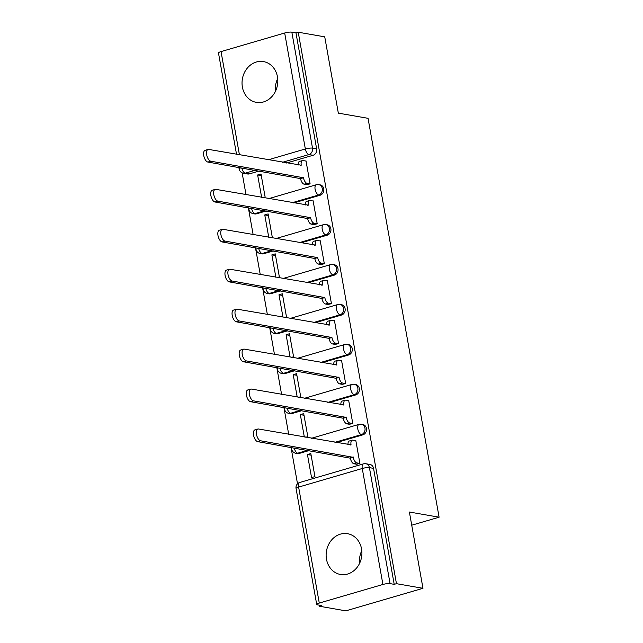<?xml version="1.0" encoding="UTF-8"?>
<svg xmlns="http://www.w3.org/2000/svg" width="643" height="643" viewBox="0 0 643 643"><rect width="100%" height="100%" fill="white"/><g stroke="black" fill="none" stroke-linecap="round" stroke-linejoin="round"><path stroke-width="0.96" d="M242.387 87.102A20.697 17.803 -80.1 0 0 256.372 102.366A20.697 17.803 -80.1 0 0 277.471 76.855A20.697 17.803 -80.1 0 0 263.485 61.591A20.697 17.803 -80.1 0 0 242.387 87.102M326.483 559.209A20.697 17.803 -80.1 0 0 340.469 574.472A20.697 17.803 -80.1 0 0 361.567 548.961A20.697 17.803 -80.1 0 0 347.582 533.698A20.697 17.803 -80.1 0 0 326.483 559.209M293.69 202.955L320.166 195.223A5.305 4.565 -80.1 0 0 323.75 188.793A5.305 4.565 -80.1 0 0 320.166 184.879L318.695 184.621A5.305 4.565 99.9 0 1 322.28 188.536A5.305 4.565 99.9 0 1 318.695 194.966L292.219 202.706M300.803 242.901L327.279 235.161A5.305 4.565 -80.1 0 0 330.864 228.731A5.305 4.565 -80.1 0 0 327.279 224.817L325.808 224.56A5.305 4.565 99.9 0 1 329.393 228.474A5.305 4.565 99.9 0 1 325.808 234.904L299.333 242.644M307.917 282.84L334.392 275.1A5.305 4.565 -80.1 0 0 337.977 268.67A5.305 4.565 -80.1 0 0 334.392 264.755L332.929 264.498A5.305 4.565 99.9 0 1 336.514 268.412A5.305 4.565 99.9 0 1 332.929 274.85L306.454 282.582M315.03 322.778L341.505 315.046A5.305 4.565 -80.1 0 0 345.09 308.608A5.305 4.565 -80.1 0 0 341.505 304.694L340.043 304.436A5.305 4.565 99.9 0 1 343.627 308.351A5.305 4.565 99.9 0 1 340.043 314.789L313.567 322.521M322.143 362.716L348.619 354.984A5.305 4.565 -80.1 0 0 352.203 348.546A5.305 4.565 -80.1 0 0 348.619 344.632L347.156 344.375A5.305 4.565 99.9 0 1 350.74 348.289A5.305 4.565 99.9 0 1 347.156 354.727L320.68 362.459M329.256 402.655L355.732 394.923A5.305 4.565 -80.1 0 0 359.316 388.485A5.305 4.565 -80.1 0 0 355.732 384.57L354.269 384.321A5.305 4.565 99.9 0 1 357.854 388.227A5.305 4.565 99.9 0 1 354.269 394.665L327.793 402.397M336.377 442.593L362.845 434.861A5.305 4.565 -80.1 0 0 366.438 428.423A5.305 4.565 -80.1 0 0 362.845 424.509L361.382 424.259A5.305 4.565 99.9 0 1 364.967 428.174A5.305 4.565 99.9 0 1 361.382 434.604L334.907 442.336M242.13 172.846L246.004 194.636M248.359 207.818L253.125 234.574M255.472 247.764L260.238 274.513M262.585 287.702L267.351 314.451M269.698 327.641L274.465 354.397M276.811 367.579L281.578 394.336M283.925 407.517L288.691 434.274M291.046 447.456L297.516 483.809M319.129 605.135L319.322 606.22L321.572 605.561L317.441 604.846A5.305 1.053 169.9 0 1 316.71 604.46A5.305 1.053 169.9 0 1 319.274 603.062L382.915 584.471L362.258 468.49L298.617 487.089L319.274 603.062M422.973 588.313L396.458 583.683L298.223 32.214L324.739 36.844L338.331 113.136L368.045 118.32L439.097 517.205L409.382 512.021L422.973 588.313L345.838 610.85L319.322 606.22M236.528 154.28L218.483 52.991A5.305 1.053 -10.1 0 1 221.039 51.593L284.68 33.002A5.305 1.053 -10.1 0 1 291.842 32.15L295.973 32.873L316.637 148.846A5.305 4.565 99.9 0 1 313.045 155.284L286.577 163.017M259.201 171.014L249.404 173.875L245.28 173.152A5.305 4.565 99.9 0 1 243.456 173.264L247.579 173.988A5.305 4.565 -80.1 0 0 249.404 173.875M295.973 32.873L298.223 32.214M394.207 584.342L373.551 468.369A5.305 4.565 -80.1 0 0 369.966 464.455L365.835 463.732A5.305 4.565 99.9 0 1 369.42 467.646L390.076 583.627L394.207 584.342L396.458 583.683M390.076 583.627A5.305 1.053 169.9 0 0 382.915 584.471M356.487 464.214L359.903 463.466L355.796 440.423L355.306 440.568M307.442 454.545L311.55 477.588L314.925 476.608L310.818 453.564L307.442 454.545L311.108 455.188M305.787 437.256L307.812 436.661L303.705 413.626L300.329 414.606L303.994 415.249M349.374 424.276L352.782 423.528L348.683 400.485L348.193 400.629M298.673 397.318L300.699 396.723L296.592 373.687L293.216 374.668L296.881 375.311M342.253 384.337L345.669 383.59L341.57 360.546L341.079 360.691M291.56 357.379L293.578 356.785L289.479 333.741L286.103 334.73L289.768 335.373M335.14 344.399L338.556 343.643L334.456 320.608L333.958 320.744M284.439 317.441L286.465 316.846L282.365 293.803L278.99 294.791L282.655 295.426M328.026 304.452L331.442 303.705L327.335 280.661L326.845 280.806M277.326 277.495L279.351 276.908L275.244 253.864L271.876 254.853L275.534 255.488M320.913 264.514L324.329 263.767L320.222 240.723L319.732 240.868M270.213 237.556L272.238 236.97L268.131 213.926L264.763 214.915L268.42 215.55M313.8 224.576L317.216 223.828L313.109 200.785L312.619 200.929M263.1 197.618L265.125 197.031L261.018 173.988L257.642 174.968L261.307 175.611M306.687 184.637L310.103 183.89L305.996 160.846L305.505 160.991M266.315 210.952L256.525 213.814L255.054 213.564A5.305 4.565 99.9 0 1 253.229 213.669L254.7 213.926A5.305 4.565 -80.1 0 0 256.525 213.814M273.428 250.899L263.638 253.752L262.167 253.503A5.305 4.565 99.9 0 1 260.343 253.607L261.814 253.864A5.305 4.565 -80.1 0 0 263.638 253.752M280.541 290.837L270.751 293.698L269.288 293.441A5.305 4.565 99.9 0 1 267.464 293.546L268.927 293.803A5.305 4.565 -80.1 0 0 270.751 293.698M287.654 330.775L277.864 333.637L276.402 333.379A5.305 4.565 99.9 0 1 274.577 333.484L276.04 333.741A5.305 4.565 -80.1 0 0 277.864 333.637M294.767 370.714L284.978 373.575L283.515 373.318A5.305 4.565 99.9 0 1 281.69 373.422L283.153 373.679A5.305 4.565 -80.1 0 0 284.978 373.575M301.889 410.652L292.091 413.513L290.628 413.256A5.305 4.565 99.9 0 1 288.803 413.369L290.266 413.618A5.305 4.565 -80.1 0 0 292.091 413.513M309.002 450.59L299.204 453.452L297.741 453.194A5.305 4.565 99.9 0 1 295.917 453.307L297.379 453.564A5.305 4.565 -80.1 0 0 299.204 453.452M411.729 525.202L439.097 517.205M359.566 563.389A20.697 17.803 99.9 0 1 361.8 550.601M275.469 91.282A20.697 17.803 99.9 0 1 277.704 78.494M257.642 174.968L261.637 197.361M264.763 214.915L268.75 237.307M271.876 254.853L275.863 277.246M278.99 294.791L282.976 317.184M286.103 334.73L290.089 357.122M293.216 374.668L297.203 397.061M300.329 414.606L304.324 436.999M355.836 440.656L352.798 440.125A5.305 2.492 73.7 0 0 352.219 440.158A5.305 2.492 73.7 0 0 351.046 444.787L258.502 429.002A6.1 2.861 73.7 0 0 257.843 429.034A6.1 2.861 73.7 0 0 256.629 435.03A6.1 2.861 73.7 0 0 260.6 440.785L353.28 457.326A5.305 2.492 73.7 0 0 356.857 462.912L353.931 463.772A5.305 2.492 -106.3 0 1 350.355 458.186L257.682 441.637A6.1 2.861 -106.3 0 1 253.704 435.882A6.1 2.861 -106.3 0 1 254.917 429.886L257.843 429.034M357.018 464.31L353.931 463.772M347.992 444.626A5.305 2.492 -106.3 0 1 349.294 441.01L352.219 440.158M359.895 463.442L356.857 462.912M353.208 456.948L350.282 457.8M348.723 400.718L345.685 400.187A5.305 2.492 73.7 0 0 345.106 400.211A5.305 2.492 73.7 0 0 343.925 404.841L251.389 389.063A6.1 2.861 73.7 0 0 250.73 389.095A6.1 2.861 73.7 0 0 249.516 395.091A6.1 2.861 73.7 0 0 253.487 400.846L346.159 417.387A5.305 2.492 73.7 0 0 349.744 422.973L346.818 423.825A5.305 2.492 -106.3 0 1 343.241 418.239L250.569 401.698A6.1 2.861 -106.3 0 1 246.59 395.943A6.1 2.861 -106.3 0 1 247.804 389.947L250.73 389.095M349.905 424.364L346.818 423.825M340.878 404.68A5.305 2.492 -106.3 0 1 342.18 401.071L345.106 400.211M352.782 423.504L349.744 422.973M346.095 417.002L343.169 417.862M341.61 360.779L338.564 360.249A5.305 2.492 73.7 0 0 337.993 360.273A5.305 2.492 73.7 0 0 336.811 364.902L244.276 349.125A6.1 2.861 73.7 0 0 243.617 349.157A6.1 2.861 73.7 0 0 242.403 355.153A6.1 2.861 73.7 0 0 246.373 360.9L339.046 377.449A5.305 2.492 73.7 0 0 342.623 383.035L339.705 383.887A5.305 2.492 -106.3 0 1 336.128 378.301L243.448 361.76A6.1 2.861 -106.3 0 1 239.477 356.005A6.1 2.861 -106.3 0 1 240.691 350.009L243.617 349.157M342.791 384.426L339.705 383.887M333.765 364.742A5.305 2.492 -106.3 0 1 335.067 361.133L337.993 360.273M345.669 383.566L342.623 383.035M338.982 377.063L336.056 377.923M334.497 320.841L331.45 320.31A5.305 2.492 73.7 0 0 330.88 320.335A5.305 2.492 73.7 0 0 329.698 324.964L237.163 309.187A6.1 2.861 73.7 0 0 236.503 309.219A6.1 2.861 73.7 0 0 235.282 315.207A6.1 2.861 73.7 0 0 239.26 320.961L331.933 337.511A5.305 2.492 73.7 0 0 335.509 343.097L332.584 343.949A5.305 2.492 -106.3 0 1 329.007 338.363L236.335 321.813A6.1 2.861 -106.3 0 1 232.364 316.067A6.1 2.861 -106.3 0 1 233.578 310.071L236.503 309.219M335.678 344.487L332.584 343.949M326.644 324.803A5.305 2.492 -106.3 0 1 327.954 321.187L330.88 320.335M338.556 343.627L335.509 343.097M331.868 337.125L328.943 337.977M327.383 280.903L324.337 280.372A5.305 2.492 73.7 0 0 323.759 280.396A5.305 2.492 73.7 0 0 322.585 285.026L230.049 269.248A6.1 2.861 73.7 0 0 229.382 269.28A6.1 2.861 73.7 0 0 228.169 275.268A6.1 2.861 73.7 0 0 232.147 281.023L324.819 297.572A5.305 2.492 73.7 0 0 328.396 303.158L325.471 304.01A5.305 2.492 -106.3 0 1 321.894 298.424L229.221 281.875A6.1 2.861 -106.3 0 1 225.251 276.128A6.1 2.861 -106.3 0 1 226.465 270.132L229.382 269.28M328.557 304.549L325.471 304.01M319.531 284.865A5.305 2.492 -106.3 0 1 320.841 281.248L323.759 280.396M331.442 303.689L328.396 303.158M324.755 297.187L321.83 298.039M320.262 240.964L317.224 240.434A5.305 2.492 73.7 0 0 316.645 240.458A5.305 2.492 73.7 0 0 315.472 245.087L222.936 229.31A6.1 2.861 73.7 0 0 222.269 229.334A6.1 2.861 73.7 0 0 221.055 235.33A6.1 2.861 73.7 0 0 225.034 241.085L317.706 257.634A5.305 2.492 73.7 0 0 321.283 263.22L318.357 264.072A5.305 2.492 -106.3 0 1 314.781 258.486L222.108 241.937A6.1 2.861 -106.3 0 1 218.13 236.182A6.1 2.861 -106.3 0 1 219.351 230.194L222.269 229.334M321.444 264.611L318.357 264.072M312.418 244.927A5.305 2.492 -106.3 0 1 313.728 241.31L316.645 240.458M324.321 263.751L321.283 263.22M317.634 257.248L314.716 258.1M313.149 201.018L310.111 200.487A5.305 2.492 73.7 0 0 309.532 200.52A5.305 2.492 73.7 0 0 308.359 205.149L215.823 189.363A6.1 2.861 73.7 0 0 215.156 189.396A6.1 2.861 73.7 0 0 213.942 195.392A6.1 2.861 73.7 0 0 217.921 201.146L310.593 217.688A5.305 2.492 73.7 0 0 314.17 223.274L311.244 224.134A5.305 2.492 -106.3 0 1 307.667 218.548L214.995 201.998A6.1 2.861 -106.3 0 1 211.017 196.244A6.1 2.861 -106.3 0 1 212.23 190.256L215.156 189.396M314.331 224.672L311.244 224.134M305.304 204.988A5.305 2.492 -106.3 0 1 306.607 201.372L309.532 200.52M317.208 223.804L314.17 223.274M310.521 217.31L307.603 218.162M306.036 161.08L302.998 160.549A5.305 2.492 73.7 0 0 302.419 160.581A5.305 2.492 73.7 0 0 301.245 165.203L208.702 149.425A6.1 2.861 73.7 0 0 208.043 149.457A6.1 2.861 73.7 0 0 206.829 155.453A6.1 2.861 73.7 0 0 210.8 161.208L303.48 177.749A5.305 2.492 73.7 0 0 307.057 183.335L304.131 184.187A5.305 2.492 -106.3 0 1 300.554 178.609L207.882 162.06A6.1 2.861 -106.3 0 1 203.903 156.305A6.1 2.861 -106.3 0 1 205.117 150.309L208.043 149.457M307.217 184.734L304.131 184.187M298.191 165.042A5.305 2.492 -106.3 0 1 299.493 161.433L302.419 160.581M310.095 183.866L307.057 183.335M303.408 177.372L300.482 178.224M320.166 195.223L318.695 194.966A5.305 2.492 -106.3 0 1 315.118 189.38A5.305 2.492 73.7 0 1 316.3 184.75L268.83 198.623M327.279 235.161L325.808 234.904A5.305 2.492 -106.3 0 1 322.231 229.318A5.305 2.492 73.7 0 1 323.413 224.696L275.943 238.561M334.392 275.1L332.929 274.85A5.305 2.492 -106.3 0 1 329.345 269.264A5.305 2.492 73.7 0 1 330.526 264.635L283.065 278.499M341.505 315.046L340.043 314.789A5.305 2.492 -106.3 0 1 336.466 309.203A5.305 2.492 73.7 0 1 337.639 304.573L290.178 318.438M348.619 354.984L347.156 354.727A5.305 2.492 -106.3 0 1 343.579 349.141A5.305 2.492 73.7 0 1 344.752 344.511L297.291 358.376M355.732 394.923L354.269 394.665A5.305 2.492 -106.3 0 1 350.692 389.079A5.305 2.492 73.7 0 1 351.866 384.45L304.404 398.314M362.845 434.861L361.382 434.604A5.305 2.492 -106.3 0 1 357.805 429.018A5.305 2.492 73.7 0 1 358.979 424.388L311.517 438.261M313.045 155.284L308.921 154.561L282.446 162.301M255.07 170.299L245.28 173.152A5.305 2.492 73.7 0 1 241.776 167.976M268.235 159.818L305.345 148.975L284.68 33.002M221.039 51.593L239.421 154.786M264.852 210.703L255.054 213.564A5.305 2.492 73.7 0 1 251.558 208.38M271.965 250.641L262.167 253.503A5.305 2.492 73.7 0 1 258.671 248.319M279.078 290.58L269.288 293.441A5.305 2.492 73.7 0 1 265.784 288.257M286.191 330.518L276.402 333.379A5.305 2.492 73.7 0 1 272.905 328.195M293.304 370.456L283.515 373.318A5.305 2.492 73.7 0 1 280.018 368.142M300.418 410.395L290.628 413.256A5.305 2.492 73.7 0 1 287.132 408.08M307.531 450.341L297.741 453.194A5.305 2.492 73.7 0 1 294.245 448.018M373.551 468.369L369.42 467.646A5.305 1.053 -10.1 0 0 362.258 468.49A5.305 2.492 -106.3 0 1 363.432 463.868L299.791 482.459A5.305 5.305 0 0 0 296.053 488.479L316.71 604.46M316.637 148.846L312.506 148.131A5.305 4.565 99.9 0 1 308.921 154.561A5.305 2.492 73.7 0 1 305.345 148.975A5.305 1.053 -10.1 0 1 312.506 148.131L291.842 32.15M240.908 167.823A5.305 1.053 169.9 0 0 239.14 168.964A5.305 5.305 0 0 0 243.456 173.264M296.053 488.479A5.305 1.053 169.9 0 1 298.617 487.089A5.305 2.492 -106.3 0 1 299.791 482.459M351.046 444.787L350.242 445.02M353.28 457.326L350.355 458.186M260.6 440.785L257.682 441.637M343.925 404.841L343.129 405.074M346.159 417.387L343.241 418.239M253.487 400.846L250.569 401.698M336.811 364.902L336.016 365.136M339.046 377.449L336.128 378.301M246.373 360.9L243.448 361.76M329.698 324.964L328.903 325.197M331.933 337.511L329.007 338.363M239.26 320.961L236.335 321.813M322.585 285.026L321.789 285.259M324.819 297.572L321.894 298.424M232.147 281.023L229.221 281.875M315.472 245.087L314.676 245.321M317.706 257.634L314.781 258.486M225.034 241.085L222.108 241.937M308.359 205.149L307.563 205.382M310.593 217.688L307.667 218.548M217.921 201.146L214.995 201.998M301.245 165.203L300.442 165.436M303.48 177.749L300.554 178.609M210.8 161.208L207.882 162.06M291.552 447.544A5.305 5.305 0 0 0 295.917 453.307M361.382 424.259A5.305 5.305 0 0 0 358.979 424.388M284.439 407.606A5.305 5.305 0 0 0 288.803 413.369M354.269 384.321A5.305 5.305 0 0 0 351.866 384.45M277.318 367.667A5.305 5.305 0 0 0 281.69 373.422M347.156 344.375A5.305 5.305 0 0 0 344.752 344.511M270.205 327.729A5.305 5.305 0 0 0 274.577 333.484M340.043 304.436A5.305 5.305 0 0 0 337.639 304.573M263.091 287.791A5.305 5.305 0 0 0 267.464 293.546M332.929 264.498A5.305 5.305 0 0 0 330.526 264.635M255.978 247.852A5.305 5.305 0 0 0 260.343 253.607M325.808 224.56A5.305 5.305 0 0 0 323.413 224.696M248.865 207.906A5.305 5.305 0 0 0 253.229 213.669M318.695 184.621A5.305 5.305 0 0 0 316.3 184.75M238.874 167.469L239.14 168.964M365.835 463.732A5.305 5.305 0 0 0 363.432 463.868"/></g></svg>
